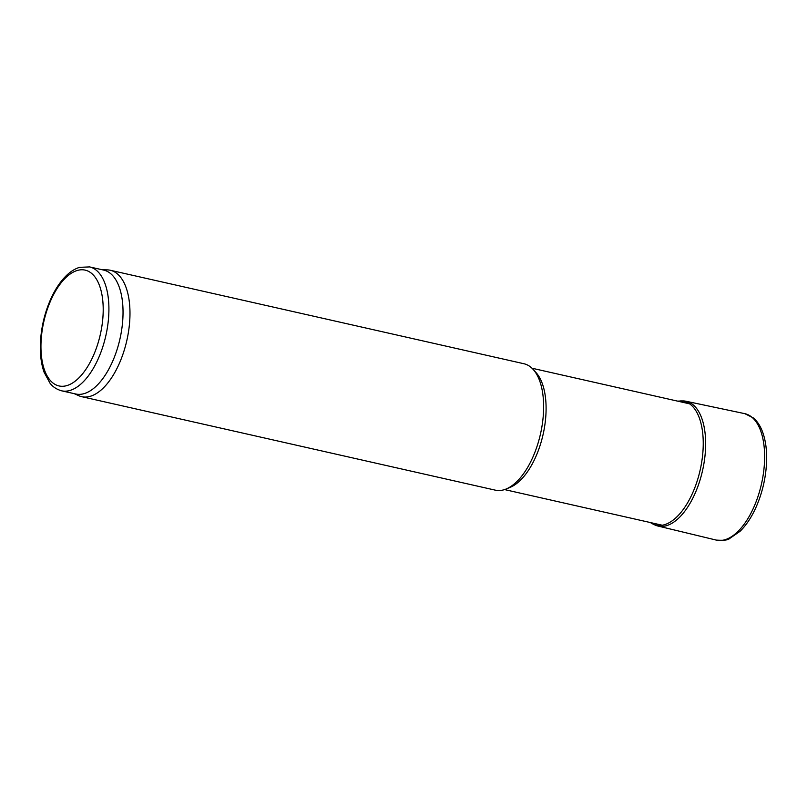<?xml version="1.0" encoding="UTF-8"?>
<svg xmlns="http://www.w3.org/2000/svg" width="807" height="807" viewBox="0 0 807 807"><rect width="100%" height="100%" fill="white"/><g stroke="black" fill="none" stroke-linecap="round" stroke-linejoin="round"><path stroke-width="1.21" d="M102.237 269.76L107.16 269.871A64.812 31.634 102.7 0 1 110.277 270.254L523.925 363.735A64.812 31.634 102.7 0 1 533.124 369.374L535.999 372.541A62.22 30.363 102.7 0 1 543.979 430.202A62.22 30.363 102.7 0 1 514.654 484.946A62.22 30.363 102.7 0 1 510.044 487.408L506.08 489.032A64.812 31.634 102.7 0 1 495.347 490.162L81.699 396.681A64.812 31.634 102.7 0 1 78.733 395.682L74.234 393.665M533.124 369.374A64.812 31.634 102.7 0 1 541.426 429.435A64.812 31.634 102.7 0 1 510.881 486.46A64.812 31.634 102.7 0 1 506.08 489.032M110.277 270.254A64.812 31.634 102.7 0 1 129.322 325.514A64.812 31.634 102.7 0 1 97.233 392.979A64.812 31.634 102.7 0 1 81.699 396.681M89.607 266.915L103.73 270.103A63.511 30.999 102.7 0 1 122.392 324.263A63.511 30.999 102.7 0 1 90.949 390.366A63.511 30.999 102.7 0 1 75.727 393.998L61.604 390.81C54.079 388.692 50.891 384.293 49.984 383.164L44.042 372.118C41.318 364.28 40.088 355.13 40.35 344.69C40.905 328.439 44.496 312.934 51.134 298.197C55.34 289.077 60.273 281.683 65.932 276.024C70.27 271.697 74.829 268.802 79.611 267.339L89.607 266.915A63.511 30.999 102.7 0 1 108.269 321.065A63.511 30.999 102.7 0 1 76.826 387.178A63.511 30.999 102.7 0 1 61.604 390.81M650.2 522.502L654.881 524.974A63.955 31.211 -77.3 0 0 657.897 526.023L716.041 540.034A64.812 31.634 -77.3 0 0 716.253 540.085A64.812 31.634 -77.3 0 0 761.495 483.877A64.812 31.634 -77.3 0 0 744.831 413.668A64.812 31.634 -77.3 0 0 744.609 413.618L686.101 401.271A63.955 31.211 -77.3 0 0 682.924 400.918L677.628 401.129M657.897 526.023A63.955 31.211 -77.3 0 0 702.554 470.552A63.955 31.211 -77.3 0 0 686.101 401.271M73.215 382.568A59.365 28.971 102.7 0 1 44.546 318.604A59.365 28.971 102.7 0 1 98.454 283.015A59.365 28.971 102.7 0 1 73.215 382.568M652.863 524.036A63.471 30.979 -77.3 0 0 700.173 470.017A63.471 30.979 -77.3 0 0 680.684 400.897M504.567 489.587L662.224 525.226M531.995 368.224L689.652 403.853M716.253 540.085C723.627 540.569 728.015 540.095 729.407 538.673L740.029 531.329C745.95 525.549 751.115 517.902 755.534 508.38C762.595 492.714 766.297 476.291 766.65 459.112C766.761 448.43 765.329 439.169 762.343 431.342C760.174 425.682 757.198 421.224 753.415 417.976L744.831 413.668"/></g></svg>
